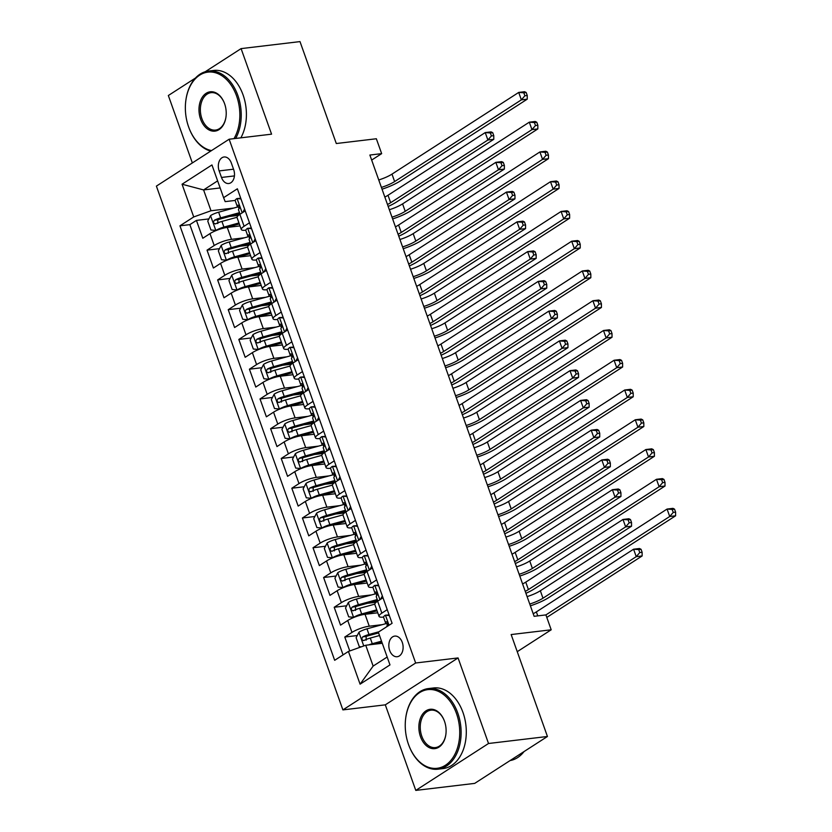 <?xml version="1.0" encoding="UTF-8"?>
<svg xmlns="http://www.w3.org/2000/svg" width="832" height="832" viewBox="0 0 832 832"><rect width="100%" height="100%" fill="white"/><g stroke="black" fill="none" stroke-linecap="round" stroke-linejoin="round"><path stroke-width="1.25" d="M402.262 642.346A10.39 7.093 -96.8 0 0 394.732 636.095A10.39 7.093 -96.8 0 0 389.678 650.468A10.39 7.093 -96.8 0 0 397.197 656.729A10.39 7.093 -96.8 0 0 402.262 642.346M415.782 790.4L474.687 783.39L547.446 736.486L488.53 743.496L458.068 657.935L415.646 662.99L342.898 709.894L385.31 704.839L415.782 790.4L488.53 743.496M415.646 662.99L229.143 139.225L156.395 186.118L342.898 709.894M195.478 78.021L168.345 95.514L192.348 162.947M229.143 139.225L271.565 134.17L241.093 48.61L205.161 71.781M241.093 48.61L299.998 41.6L336.294 143.53L376.355 138.757L381.659 153.639L369.876 155.043L534.123 616.314L545.906 614.91L636.241 556.66L633.589 549.214L639.486 548.517L641.066 549.307L638.716 549.588L639.766 552.562L642.127 552.282L641.066 549.307M240.022 225.909L227.261 227.427A12.99 2.995 160.4 0 0 209.976 233.626L202.8 238.254L196.435 220.397L208.874 218.91M229.694 216.434L238.42 215.394M244.41 237.796L231.504 239.335A12.99 2.995 160.4 0 0 214.209 245.523L207.033 250.151L219.471 248.674M240.292 246.199L249.018 245.159M207.033 250.151L213.398 268.008L220.574 263.38A12.99 2.995 160.4 0 1 237.858 257.192L250.609 255.674M261.206 285.428L248.456 286.946A12.99 2.995 160.4 0 0 231.171 293.145L223.995 297.773L217.63 279.916L230.069 278.429M250.89 275.954L259.615 274.914M271.804 315.193L259.054 316.711A12.99 2.995 160.4 0 0 241.769 322.899L234.593 327.527L228.228 309.67L240.666 308.194M261.487 305.718L270.213 304.678M282.402 344.947L269.651 346.466A12.99 2.995 160.4 0 0 252.366 352.664L245.18 357.292L238.826 339.435L251.264 337.948M272.085 335.473L280.81 334.433M292.999 374.712L280.249 376.23A12.99 2.995 160.4 0 0 262.964 382.418L255.778 387.046L249.423 369.19L261.862 367.713M282.682 365.238L291.408 364.198M303.597 404.466L290.846 405.985A12.99 2.995 160.4 0 0 273.551 412.183L266.375 416.811L260.021 398.954L272.459 397.467M293.28 394.992L302.006 393.952M314.194 434.231L301.444 435.75A12.99 2.995 160.4 0 0 284.149 441.938L276.973 446.566L270.618 428.709L283.057 427.232M303.878 424.757L312.593 423.717M324.792 463.986L312.042 465.504A12.99 2.995 160.4 0 0 294.746 471.702L287.57 476.33L281.216 458.474L293.654 456.986M314.475 454.511L323.19 453.471M335.39 493.75L322.639 495.269A12.99 2.995 160.4 0 0 305.344 501.457L298.168 506.085L291.814 488.228L304.252 486.751M325.062 484.266L333.788 483.236M345.987 523.505L333.237 525.023A12.99 2.995 160.4 0 0 315.942 531.222L308.766 535.85L302.411 517.993L314.85 516.506M335.66 514.03L344.386 512.99M356.585 553.27L343.834 554.788A12.99 2.995 160.4 0 0 326.539 560.976L319.363 565.604L313.009 547.747L325.447 546.27M346.258 543.785L354.983 542.755M367.182 583.024L354.432 584.542A12.99 2.995 160.4 0 0 337.137 590.741L329.961 595.369L323.606 577.512L336.045 576.025M356.855 573.55L365.581 572.51M377.78 612.789L365.03 614.307A12.99 2.995 160.4 0 0 347.734 620.495L340.558 625.123L334.204 607.266L346.632 605.79M367.453 603.304L376.178 602.274M387.234 609.669L381.857 613.132A12.99 2.995 -19.6 0 0 379.049 616.366A12.99 2.995 -19.6 0 0 383.417 617.084L383.542 617.063M376.636 579.904L371.259 583.378A12.99 2.995 -19.6 0 0 368.451 586.612A12.99 2.995 -19.6 0 0 372.819 587.319L372.944 587.309M366.038 550.15L360.672 553.613A12.99 2.995 -19.6 0 0 357.854 556.847A12.99 2.995 -19.6 0 0 362.232 557.565L362.357 557.544M355.441 520.395L350.074 523.858A12.99 2.995 -19.6 0 0 347.256 527.093A12.99 2.995 -19.6 0 0 351.634 527.8L351.759 527.79M344.843 490.63L339.477 494.094A12.99 2.995 -19.6 0 0 336.669 497.328A12.99 2.995 -19.6 0 0 341.037 498.046L341.162 498.025M334.246 460.876L328.879 464.339A12.99 2.995 -19.6 0 0 326.071 467.574A12.99 2.995 -19.6 0 0 330.439 468.281L330.564 468.27M323.658 431.111L318.282 434.574A12.99 2.995 -19.6 0 0 315.474 437.809A12.99 2.995 -19.6 0 0 319.842 438.526L319.966 438.506M313.061 401.357L307.684 404.82A12.99 2.995 -19.6 0 0 304.876 408.054A12.99 2.995 -19.6 0 0 309.244 408.762L309.369 408.751M302.463 371.592L297.086 375.055A12.99 2.995 -19.6 0 0 294.278 378.29A12.99 2.995 -19.6 0 0 298.646 379.007L298.771 378.986M291.866 341.838L286.489 345.301A12.99 2.995 -19.6 0 0 283.681 348.535A12.99 2.995 -19.6 0 0 288.049 349.242L288.174 349.232M281.268 312.073L275.891 315.536A12.99 2.995 -19.6 0 0 273.083 318.77A12.99 2.995 -19.6 0 0 277.451 319.488L277.576 319.467M270.67 282.318L265.294 285.782A12.99 2.995 -19.6 0 0 262.486 289.016A12.99 2.995 -19.6 0 0 266.854 289.723L266.978 289.713M260.073 252.554L254.696 256.017A12.99 2.995 -19.6 0 0 251.888 259.251A12.99 2.995 -19.6 0 0 256.256 259.969L256.381 259.948M219.149 170.914L221.489 177.455A10.067 6.874 -96.8 0 0 228.769 183.518A10.067 6.874 -96.8 0 0 233.678 169.603L231.348 163.051A10.067 6.874 -96.8 0 0 224.058 156.988A10.067 6.874 -96.8 0 0 219.149 170.914L233.532 169.198M220.147 187.949L203.59 189.925L211.006 210.756L193.721 216.944L179.951 225.815L334.672 660.306L348.431 651.435L360.09 684.174L389.979 664.903L378.321 632.164L392.09 623.293L237.37 188.802L223.61 197.673L225.17 201.625L235.186 200.429M193.721 216.944L182.062 184.215L211.952 164.944L223.61 197.673M382.169 624.676L369.262 626.205L365.03 614.307M371.582 594.911L358.665 596.45L354.432 584.542M360.984 565.157L348.067 566.686L343.834 554.788M350.386 535.392L337.47 536.931L333.237 525.023M339.789 505.638L326.872 507.166L322.639 495.269M329.191 475.873L316.274 477.412L312.042 465.504M318.594 446.118L305.687 447.647L301.444 435.75M307.996 416.354L295.09 417.893L290.846 405.985M297.398 386.599L284.492 388.128L280.249 376.23M286.801 356.834L273.894 358.374L269.651 346.466M276.203 327.08L263.297 328.609L259.054 316.711M265.606 297.315L252.699 298.854L248.456 286.946M255.008 267.561L242.102 269.09L237.858 257.192M249.475 222.799L244.098 226.262A12.99 2.995 160.4 0 0 241.29 229.497A12.99 2.995 160.4 0 0 245.658 230.204L245.783 230.194M196.435 220.397L189.852 224.64L343.065 654.898M369.262 626.205A12.99 2.995 -19.6 0 0 351.978 632.403L344.791 637.031L349.762 650.957M334.204 607.266L341.38 602.638A12.99 2.995 -19.6 0 1 358.665 596.45M323.606 577.512L330.782 572.884A12.99 2.995 -19.6 0 1 348.067 566.686M313.009 547.747L320.185 543.119A12.99 2.995 -19.6 0 1 337.47 536.931M302.411 517.993L309.587 513.365A12.99 2.995 -19.6 0 1 326.872 507.166M291.814 488.228L298.99 483.6A12.99 2.995 -19.6 0 1 316.274 477.412M281.216 458.474L288.392 453.846A12.99 2.995 -19.6 0 1 305.687 447.647M270.618 428.709L277.794 424.081A12.99 2.995 -19.6 0 1 295.09 417.893M260.021 398.954L267.197 394.326A12.99 2.995 -19.6 0 1 284.492 388.128M249.423 369.19L256.599 364.562A12.99 2.995 -19.6 0 1 273.894 358.374M238.826 339.435L246.002 334.807A12.99 2.995 -19.6 0 1 263.297 328.609M228.228 309.67L235.404 305.042A12.99 2.995 -19.6 0 1 252.699 298.854M217.63 279.916L224.806 275.288A12.99 2.995 -19.6 0 1 242.102 269.09M245.232 210.891L239.866 214.354A12.99 2.995 160.4 0 0 237.058 217.589L241.29 229.497M255.83 240.646L250.463 244.119A12.99 2.995 160.4 0 0 247.655 247.354L251.888 259.251M266.427 270.41L261.061 273.874A12.99 2.995 160.4 0 0 258.242 277.108L262.486 289.016M277.025 300.165L271.658 303.638A12.99 2.995 160.4 0 0 268.84 306.873L273.083 318.77M287.622 329.93L282.246 333.393A12.99 2.995 160.4 0 0 279.438 336.627L283.681 348.535M298.22 359.684L292.843 363.158A12.99 2.995 160.4 0 0 290.035 366.392L294.278 378.29M308.818 389.449L303.441 392.912A12.99 2.995 160.4 0 0 300.633 396.146L304.876 408.054M319.415 419.203L314.038 422.677A12.99 2.995 160.4 0 0 311.23 425.911L315.474 437.809M330.013 448.968L324.636 452.431A12.99 2.995 160.4 0 0 321.828 455.666L326.071 467.574M340.61 478.722L335.234 482.196A12.99 2.995 160.4 0 0 332.426 485.43L336.669 497.328M351.208 508.487L345.831 511.95A12.99 2.995 160.4 0 0 343.023 515.185L347.256 527.093M361.806 538.242L356.429 541.715A12.99 2.995 160.4 0 0 353.621 544.95L357.854 556.847M372.403 568.006L367.026 571.47A12.99 2.995 160.4 0 0 364.218 574.704L368.451 586.612M383.001 597.761L377.624 601.224A12.99 2.995 160.4 0 0 374.816 604.469L379.049 616.366M233.813 208.042L211.006 210.756M517.244 651.685L551.2 629.793L511.15 634.556L547.446 736.486M551.2 629.793L545.906 614.91M371.665 160.077L381.659 153.639M217.62 180.877L203.59 189.925L182.062 184.215M382.273 643.271L365.726 645.247L373.142 666.078L387.171 657.03M189.852 224.64L179.951 225.815M344.791 637.031L357.23 635.544M378.05 633.069L378.622 632.996M348.431 651.435L365.726 645.247M360.09 684.174L373.142 666.078M458.068 657.935L385.31 704.839M240.978 198.921L236.974 198.567A8.601 1.986 160.4 0 0 235.217 200.647L237.224 206.305A8.601 1.986 160.4 0 0 237.869 206.752L239.522 207.178M236.974 198.567L240.739 198.266M242.788 212.472L244.577 209.04M240.053 214.23L238.503 209.872A8.601 1.986 -19.6 0 1 239.075 208.707C239.782 206.586 239.356 205.4 237.806 205.14A8.601 1.986 160.4 0 0 237.224 206.305M378.747 179.962A16.234 3.754 160.4 0 0 391.986 174.117L518.71 92.425L524.607 91.718L526.188 92.518L523.827 92.799L524.888 95.774L527.249 95.493L526.188 92.518M381.399 187.398A16.234 3.754 160.4 0 0 394.628 181.563L521.362 99.861L518.71 92.425L523.827 92.799M524.888 95.774L521.362 99.861L527.249 99.164L400.525 180.856A24.346 5.626 -19.6 0 1 382.034 189.186M527.249 99.164L527.249 95.493M238.202 206.835L218.629 212.202A8.601 1.986 -19.6 0 0 210.631 215.55L207.761 221.062L210.933 229.996L215.925 230.433A8.601 1.986 -19.6 0 1 223.922 227.084L238.961 222.955M215.925 230.433L216.58 230.36M225.597 227.687L239.304 223.922M217.797 223.538L217.797 219.814A4.378 1.009 -19.6 0 1 219.731 219.17L239.481 213.751A20.613 4.763 -19.6 0 1 239.845 213.647M239.502 212.68L220.636 217.859A8.601 1.986 160.4 0 0 214.406 220.22C212.93 222.435 213.356 223.621 215.675 223.798A8.601 1.986 -19.6 0 1 221.915 221.426L237.016 217.287M215.155 223.954L215.675 223.798M384.842 197.07A16.234 3.754 160.4 0 0 388.003 195.27L485.233 132.579L491.13 131.882L492.71 132.673L490.35 132.954L491.41 135.928L493.771 135.647L492.71 132.673M387.483 204.506A16.234 3.754 160.4 0 0 390.655 202.706L487.885 140.026L485.233 132.579L490.35 132.954M491.41 135.928L487.885 140.026L493.782 139.318L396.542 201.999A24.346 5.626 -19.6 0 1 388.17 206.44M493.782 139.318L493.771 135.647M233.99 138.642A39.614 27.04 -96.8 0 0 236.59 95.992A39.614 27.04 -96.8 0 0 208.51 72.062A39.614 27.04 -96.8 0 0 185.858 100.37A39.614 27.04 -96.8 0 0 188.614 126.922A39.614 27.04 -96.8 0 0 189.207 128.502A39.614 27.04 -96.8 0 0 211.526 150.582M185.879 100.194A40.581 27.695 83.2 0 1 185.91 100.006A40.581 27.695 83.2 0 1 208.51 71.063A40.581 27.695 83.2 0 1 237.89 95.524A40.581 27.695 83.2 0 1 235.664 138.445M224.598 103.719A19.802 13.52 83.2 0 1 225.971 117A19.802 13.52 83.2 0 1 214.646 131.154A19.802 13.52 83.2 0 1 200.606 119.184A19.802 13.52 83.2 0 1 205.878 93.475A19.802 13.52 83.2 0 1 224.297 102.929A19.802 13.52 83.2 0 1 224.598 103.719M224.37 103.095A18.834 12.854 -96.8 0 0 211.078 92.674A18.834 12.854 -96.8 0 0 201.906 118.716A18.834 12.854 -96.8 0 0 215.54 130.073A18.834 12.854 -96.8 0 0 226.002 116.813M208.51 71.063L213.699 70.45A40.581 27.695 83.2 0 1 243.069 94.91A40.581 27.695 83.2 0 1 240.854 137.831M210.704 151.112A40.581 27.695 83.2 0 1 189.342 128.846A40.581 27.695 83.2 0 1 189.27 128.669M456.477 713.502A39.614 27.04 -96.8 0 0 428.397 689.572A39.614 27.04 -96.8 0 0 405.746 717.881A39.614 27.04 -96.8 0 0 408.502 744.432A39.614 27.04 -96.8 0 0 409.094 746.013A39.614 27.04 -96.8 0 0 445.942 764.92A39.614 27.04 -96.8 0 0 456.477 713.502M405.766 717.704A40.581 27.695 83.2 0 1 405.787 717.517A40.581 27.695 83.2 0 1 428.397 688.574A40.581 27.695 83.2 0 1 457.777 713.034A40.581 27.695 83.2 0 1 437.996 769.184A40.581 27.695 83.2 0 1 409.23 746.356A40.581 27.695 83.2 0 1 409.157 746.179M444.486 721.23A19.802 13.52 83.2 0 1 445.858 734.51A19.802 13.52 83.2 0 1 434.533 748.665A19.802 13.52 83.2 0 1 420.493 736.694A19.802 13.52 83.2 0 1 425.755 710.986A19.802 13.52 83.2 0 1 444.184 720.439A19.802 13.52 83.2 0 1 444.486 721.23M444.246 720.606A18.834 12.854 -96.8 0 0 430.966 710.174A18.834 12.854 -96.8 0 0 421.793 736.226A18.834 12.854 -96.8 0 0 435.417 747.583A18.834 12.854 -96.8 0 0 445.879 734.323M428.397 688.574L433.576 687.96A40.581 27.695 83.2 0 1 462.956 712.421A40.581 27.695 83.2 0 1 443.175 768.56L437.996 769.184M524.046 751.566A40.581 27.695 83.2 0 1 510.068 760.573M251.576 228.675L247.572 228.332A8.601 1.986 160.4 0 0 245.814 230.402L247.822 236.059A8.601 1.986 160.4 0 0 248.466 236.506L250.12 236.943M247.572 228.332L251.337 228.02M253.386 242.226L255.174 238.794M250.65 243.994L249.101 239.637A8.601 1.986 -19.6 0 1 249.673 238.472C250.38 236.35 249.954 235.154 248.404 234.894A8.601 1.986 160.4 0 0 247.822 236.059M389.345 209.716A16.234 3.754 160.4 0 0 402.584 203.882L529.308 122.179L535.205 121.482L536.786 122.273L534.425 122.554L535.486 125.528L537.846 125.247L536.786 122.273M391.997 217.162A16.234 3.754 160.4 0 0 405.226 211.318L531.96 129.626L529.308 122.179L534.425 122.554M535.486 125.528L531.96 129.626L537.846 128.918L411.122 210.621A24.346 5.626 -19.6 0 1 392.631 218.941M537.846 128.918L537.846 125.247M262.163 258.44L258.17 258.086A8.601 1.986 160.4 0 0 256.412 260.166L258.419 265.824A8.601 1.986 160.4 0 0 259.064 266.271L260.718 266.698M258.17 258.086L261.934 257.785M263.983 271.991L265.772 268.559M261.248 273.749L259.698 269.391A8.601 1.986 -19.6 0 1 260.27 268.226C260.978 266.105 260.551 264.919 259.002 264.659A8.601 1.986 160.4 0 0 258.419 265.824M399.942 239.481A16.234 3.754 160.4 0 0 413.182 233.636L539.906 151.944L545.792 151.237L547.383 152.038L545.022 152.318L546.083 155.293L548.444 155.012L547.383 152.038M402.594 246.917A16.234 3.754 160.4 0 0 415.823 241.082L542.558 159.38L539.906 151.944L545.022 152.318M546.083 155.293L542.558 159.38L548.444 158.683L421.72 240.375A24.346 5.626 -19.6 0 1 403.229 248.706M548.444 158.683L548.444 155.012M272.761 288.194L268.767 287.841A8.601 1.986 160.4 0 0 267.01 289.921L269.017 295.578A8.601 1.986 160.4 0 0 269.662 296.026L271.315 296.462M268.767 287.841L272.532 287.539M274.57 301.746L276.37 298.314M271.846 303.514L270.286 299.156A8.601 1.986 -19.6 0 1 270.868 297.991C271.575 295.87 271.149 294.674 269.599 294.414A8.601 1.986 160.4 0 0 269.017 295.578M410.54 269.235A16.234 3.754 160.4 0 0 423.769 263.401L550.503 181.698L556.39 181.002L557.981 181.792L555.62 182.073L556.681 185.047L559.042 184.766L557.981 181.792M413.182 276.682A16.234 3.754 160.4 0 0 426.421 270.837L553.155 189.145L550.503 181.698L555.62 182.073M556.681 185.047L553.155 189.145L559.042 188.438L432.318 270.14A24.346 5.626 -19.6 0 1 413.826 278.46M559.042 188.438L559.042 184.766M283.358 317.959L279.365 317.606A8.601 1.986 160.4 0 0 277.607 319.686L279.614 325.343A8.601 1.986 160.4 0 0 280.259 325.79L281.913 326.217M279.365 317.606L283.13 317.304M285.168 331.51L286.967 328.078M282.443 333.268L280.883 328.91A8.601 1.986 -19.6 0 1 281.466 327.746C282.173 325.624 281.746 324.438 280.197 324.178A8.601 1.986 160.4 0 0 279.614 325.343M421.138 299A16.234 3.754 160.4 0 0 434.366 293.155L561.101 211.463L566.987 210.756L568.578 211.557L566.218 211.838L567.278 214.812L569.629 214.531L568.578 211.557M423.779 306.436A16.234 3.754 160.4 0 0 437.018 300.602L563.753 218.899L561.101 211.463L566.218 211.838M567.278 214.812L563.753 218.899L569.639 218.202L442.915 299.894A24.346 5.626 -19.6 0 1 424.424 308.225M569.639 218.202L569.629 214.531M248.799 236.6L229.226 241.966A8.601 1.986 -19.6 0 0 221.229 245.315L218.348 250.827L221.53 259.75L226.522 260.198A8.601 1.986 -19.6 0 1 234.52 256.849L249.558 252.72M226.522 260.198L227.178 260.114M236.194 257.442L249.902 253.687M228.394 253.302L228.394 249.579A4.378 1.009 -19.6 0 1 230.329 248.924L250.068 243.516A20.613 4.763 -19.6 0 1 250.442 243.412M250.099 242.445L231.234 247.624A8.601 1.986 160.4 0 0 225.004 249.985C223.527 252.19 223.954 253.386 226.273 253.552A8.601 1.986 -19.6 0 1 232.513 251.191L247.614 247.052M225.753 253.718L226.273 253.552M395.439 226.824A16.234 3.754 160.4 0 0 398.601 225.025L495.83 162.344L501.727 161.637L503.308 162.438L500.947 162.718L502.008 165.693L504.369 165.412L503.308 162.438M398.081 234.26A16.234 3.754 160.4 0 0 401.253 232.461L498.482 169.78L495.83 162.344L500.947 162.718M502.008 165.693L498.482 169.78L504.369 169.083L407.139 231.764A24.346 5.626 -19.6 0 1 398.767 236.194M504.369 169.083L504.369 165.412M259.397 266.354L239.824 271.721A8.601 1.986 -19.6 0 0 231.826 275.07L228.946 280.582L232.128 289.515L237.12 289.952A8.601 1.986 -19.6 0 1 245.118 286.603L260.156 282.474M237.12 289.952L237.775 289.879M246.792 287.206L260.499 283.442M238.982 283.057L238.992 279.334A4.378 1.009 -19.6 0 1 240.926 278.689L260.666 273.27A20.613 4.763 -19.6 0 1 261.04 273.166M260.697 272.199L241.831 277.378A8.601 1.986 160.4 0 0 235.602 279.739C234.125 281.954 234.551 283.14 236.87 283.317A8.601 1.986 -19.6 0 1 243.1 280.946L258.211 276.806M236.34 283.473L236.87 283.317M406.026 256.589A16.234 3.754 160.4 0 0 409.198 254.779L506.428 192.098L512.325 191.402L513.906 192.192L511.545 192.473L512.606 195.447L514.966 195.166L513.906 192.192M408.678 264.025A16.234 3.754 160.4 0 0 411.84 262.226L509.08 199.545L506.428 192.098L511.545 192.473M512.606 195.447L509.08 199.545L514.966 198.838L417.737 261.518A24.346 5.626 -19.6 0 1 409.365 265.959M514.966 198.838L514.966 195.166M269.994 296.109L250.422 301.486A8.601 1.986 -19.6 0 0 242.424 304.834L239.543 310.346L242.726 319.27L247.718 319.717A8.601 1.986 -19.6 0 1 255.715 316.368L270.754 312.239M247.718 319.717L248.373 319.634M257.39 316.961L271.097 313.206M249.579 312.822L249.59 309.098A4.378 1.009 -19.6 0 1 251.524 308.443L271.263 303.035A20.613 4.763 -19.6 0 1 271.638 302.931M271.294 301.964L252.429 307.143A8.601 1.986 160.4 0 0 246.199 309.504C244.722 311.709 245.149 312.905 247.468 313.071A8.601 1.986 -19.6 0 1 253.698 310.71L268.809 306.571M246.938 313.238L247.468 313.071M416.624 286.343A16.234 3.754 160.4 0 0 419.796 284.544L517.026 221.863L522.922 221.156L524.503 221.957L522.142 222.238L523.203 225.212L525.564 224.931L524.503 221.957M419.276 293.779A16.234 3.754 160.4 0 0 422.438 291.98L519.678 229.299L517.026 221.863L522.142 222.238M523.203 225.212L519.678 229.299L525.564 228.602L428.334 291.283A24.346 5.626 -19.6 0 1 419.962 295.714M525.564 228.602L525.564 224.931M280.592 325.874L261.009 331.24A8.601 1.986 -19.6 0 0 253.022 334.589L250.141 340.101L253.323 349.034L258.315 349.471A8.601 1.986 -19.6 0 1 266.313 346.122L281.351 341.994M258.315 349.471L258.97 349.398M267.987 346.726L281.694 342.961M260.177 342.576L260.187 338.853A4.378 1.009 -19.6 0 1 262.122 338.208L281.861 332.79A20.613 4.763 -19.6 0 1 282.235 332.686M281.892 331.718L263.026 336.898A8.601 1.986 160.4 0 0 256.797 339.258C255.32 341.474 255.746 342.659 258.066 342.836A8.601 1.986 -19.6 0 1 264.295 340.465L279.406 336.326M257.535 342.992L258.066 342.836M427.222 316.108A16.234 3.754 160.4 0 0 430.394 314.298L527.623 251.618L533.52 250.921L535.101 251.711L532.74 251.992L533.801 254.966L536.162 254.686L535.101 251.711M429.874 323.544A16.234 3.754 160.4 0 0 433.035 321.745L530.275 259.064L527.623 251.618L532.74 251.992M533.801 254.966L530.275 259.064L536.162 258.357L438.932 321.038A24.346 5.626 -19.6 0 1 430.56 325.478M536.162 258.357L536.162 254.686M293.956 347.714L289.962 347.36A8.601 1.986 160.4 0 0 288.194 349.44L290.212 355.098A8.601 1.986 160.4 0 0 290.857 355.545L292.51 355.982M289.962 347.36L293.727 347.058M295.766 361.265L297.565 357.833M293.041 363.033L291.481 358.665A8.601 1.986 -19.6 0 1 292.063 357.51C292.77 355.389 292.344 354.193 290.794 353.933A8.601 1.986 160.4 0 0 290.212 355.098M431.735 328.754A16.234 3.754 160.4 0 0 444.964 322.92L571.698 241.218L577.585 240.521L579.176 241.311L576.815 241.592L577.876 244.566L580.226 244.286L579.176 241.311M434.377 336.201A16.234 3.754 160.4 0 0 447.616 330.356L574.35 248.664L571.698 241.218L576.815 241.592M577.876 244.566L574.35 248.664L580.237 247.957L453.502 329.659A24.346 5.626 -19.6 0 1 435.011 337.979M580.237 247.957L580.226 244.286M291.19 355.628L271.606 361.005A8.601 1.986 -19.6 0 0 263.619 364.354L260.738 369.866L263.921 378.789L268.913 379.226A8.601 1.986 -19.6 0 1 276.91 375.887L291.949 371.758M268.913 379.226L269.568 379.153M278.585 376.48L292.292 372.726M270.774 372.341L270.785 368.618A4.378 1.009 -19.6 0 1 272.719 367.962L292.458 362.544A20.613 4.763 -19.6 0 1 292.833 362.45M292.49 361.483L273.624 366.662A8.601 1.986 160.4 0 0 267.394 369.023C265.918 371.228 266.344 372.424 268.663 372.59A8.601 1.986 -19.6 0 1 274.893 370.23L289.994 366.08M268.133 372.757L268.663 372.59M437.819 345.862A16.234 3.754 160.4 0 0 440.991 344.063L538.221 281.382L544.107 280.675L545.698 281.476L543.338 281.757L544.398 284.731L546.759 284.45L545.698 281.476M440.471 353.298A16.234 3.754 160.4 0 0 443.633 351.499L540.873 288.818L538.221 281.382L543.338 281.757M544.398 284.731L540.873 288.818L546.759 288.122L449.53 350.802A24.346 5.626 -19.6 0 1 441.158 355.233M546.759 288.122L546.759 284.45M304.554 377.478L300.56 377.125A8.601 1.986 160.4 0 0 298.792 379.205L300.81 384.862A8.601 1.986 160.4 0 0 301.454 385.31L303.108 385.736M300.56 377.125L304.325 376.823M306.363 391.03L308.152 387.587M303.638 392.787L302.078 388.43A8.601 1.986 -19.6 0 1 302.661 387.265C303.368 385.143 302.942 383.958 301.392 383.698A8.601 1.986 160.4 0 0 300.81 384.862M442.333 358.519A16.234 3.754 160.4 0 0 455.562 352.674L582.296 270.982L588.182 270.275L589.763 271.076L587.413 271.357L588.474 274.331L590.824 274.05L589.763 271.076M444.974 365.955A16.234 3.754 160.4 0 0 458.214 360.121L584.938 278.418L582.296 270.982L587.413 271.357M588.474 274.331L584.938 278.418L590.834 277.722L464.1 359.414A24.346 5.626 -19.6 0 1 445.609 367.744M590.834 277.722L590.824 274.05M301.777 385.393L282.204 390.759A8.601 1.986 -19.6 0 0 274.206 394.108L271.336 399.62L274.518 408.554L279.51 408.99A8.601 1.986 -19.6 0 1 287.508 405.642L302.546 401.513M279.51 408.99L280.166 408.918M289.182 406.245L302.89 402.48M281.372 402.095L281.382 398.372A4.378 1.009 -19.6 0 1 283.317 397.727L303.056 392.309A20.613 4.763 -19.6 0 1 303.43 392.205M303.087 391.238L284.222 396.417A8.601 1.986 160.4 0 0 277.992 398.778C276.515 400.993 276.931 402.178 279.261 402.355A8.601 1.986 -19.6 0 1 285.49 399.984L300.591 395.845M278.73 402.511L279.261 402.355M448.417 375.627A16.234 3.754 160.4 0 0 451.578 373.818L548.818 311.137L554.705 310.44L556.296 311.23L553.935 311.511L554.996 314.486L557.357 314.205L556.296 311.23M451.069 383.063A16.234 3.754 160.4 0 0 454.23 381.264L551.47 318.583L548.818 311.137L553.935 311.511M554.996 314.486L551.47 318.583L557.357 317.876L460.127 380.557A24.346 5.626 -19.6 0 1 451.755 384.998M557.357 317.876L557.357 314.205M315.151 407.233L311.158 406.879A8.601 1.986 160.4 0 0 309.39 408.959L311.407 414.617A8.601 1.986 160.4 0 0 312.052 415.064L313.706 415.501M311.158 406.879L314.922 406.578M316.961 420.784L318.75 417.352M314.226 422.552L312.676 418.184A8.601 1.986 -19.6 0 1 313.258 417.03C313.966 414.908 313.539 413.712 311.99 413.452A8.601 1.986 160.4 0 0 311.407 414.617M452.92 388.274A16.234 3.754 160.4 0 0 466.159 382.439L592.894 300.737L598.78 300.04L600.361 300.83L598.01 301.111L599.071 304.086L601.422 303.805L600.361 300.83M455.572 395.72A16.234 3.754 160.4 0 0 468.811 389.875L595.535 308.183L592.894 300.737L598.01 301.111M599.071 304.086L595.535 308.183L601.432 307.476L474.698 389.178A24.346 5.626 -19.6 0 1 456.206 397.498M601.432 307.476L601.422 303.805M312.374 415.147L292.802 420.524A8.601 1.986 -19.6 0 0 284.804 423.873L281.934 429.385L285.116 438.308L290.108 438.745A8.601 1.986 -19.6 0 1 298.106 435.406L313.144 431.278M290.108 438.745L290.763 438.672M299.78 435.999L313.487 432.245M291.97 431.86L291.98 428.137A4.378 1.009 -19.6 0 1 293.914 427.482L313.654 422.063A20.613 4.763 -19.6 0 1 314.028 421.97M313.674 421.002L294.819 426.182A8.601 1.986 160.4 0 0 288.59 428.542C287.113 430.747 287.529 431.943 289.858 432.11A8.601 1.986 -19.6 0 1 296.088 429.749L311.189 425.599M289.328 432.276L289.858 432.11M459.014 405.382A16.234 3.754 160.4 0 0 462.176 403.582L559.416 340.902L565.302 340.194L566.894 340.995L564.533 341.276L565.594 344.25L567.944 343.97L566.894 340.995M461.666 412.818A16.234 3.754 160.4 0 0 464.828 411.018L562.068 348.338L559.416 340.902L564.533 341.276M565.594 344.25L562.068 348.338L567.954 347.641L470.725 410.322A24.346 5.626 -19.6 0 1 462.353 414.752M567.954 347.641L567.944 343.97M325.749 436.998L321.755 436.644A8.601 1.986 160.4 0 0 319.987 438.724L322.005 444.382A8.601 1.986 160.4 0 0 322.65 444.829L324.303 445.255M321.755 436.644L325.52 436.342M327.558 450.549L329.347 447.106M324.823 452.306L323.274 447.949A8.601 1.986 -19.6 0 1 323.856 446.784C324.563 444.662 324.137 443.477 322.587 443.217A8.601 1.986 160.4 0 0 322.005 444.382M463.518 418.038A16.234 3.754 160.4 0 0 476.757 412.194L603.491 330.502L609.378 329.794L610.958 330.595L608.608 330.876L609.669 333.85L612.019 333.57L610.958 330.595M466.17 425.474A16.234 3.754 160.4 0 0 479.409 419.64L606.133 337.938L603.491 330.502L608.608 330.876M609.669 333.85L606.133 337.938L612.03 337.241L485.295 418.933A24.346 5.626 -19.6 0 1 466.804 427.263M612.03 337.241L612.019 333.57M322.972 444.912L303.399 450.278A8.601 1.986 -19.6 0 0 295.402 453.627L292.531 459.139L295.714 468.073L300.706 468.51A8.601 1.986 -19.6 0 1 308.703 465.161L323.742 461.032M300.706 468.51L301.361 468.426M310.378 465.764L324.085 461.999M302.567 461.614L302.578 457.891A4.378 1.009 -19.6 0 1 304.502 457.246L324.251 451.828A20.613 4.763 -19.6 0 1 324.615 451.724M324.272 450.757L305.417 455.936A8.601 1.986 160.4 0 0 299.187 458.297C297.71 460.512 298.126 461.698 300.456 461.874A8.601 1.986 -19.6 0 1 306.686 459.503L321.786 455.364M299.926 462.03L300.456 461.874M469.612 435.146A16.234 3.754 160.4 0 0 472.774 433.337L570.014 370.656L575.9 369.959L577.491 370.75L575.13 371.03L576.191 374.005L578.542 373.724L577.491 370.75M472.264 442.582A16.234 3.754 160.4 0 0 475.426 440.783L572.666 378.102L570.014 370.656L575.13 371.03M576.191 374.005L572.666 378.102L578.552 377.395L481.312 440.076A24.346 5.626 -19.6 0 1 472.95 444.517M578.552 377.395L578.542 373.724M336.346 466.752L332.353 466.398A8.601 1.986 160.4 0 0 330.585 468.478L332.602 474.136A8.601 1.986 160.4 0 0 333.247 474.583L334.901 475.02M332.353 466.398L336.118 466.097M338.156 480.303L339.945 476.871M335.421 482.071L333.871 477.703A8.601 1.986 -19.6 0 1 334.454 476.549C335.161 474.427 334.734 473.231 333.174 472.971A8.601 1.986 160.4 0 0 332.602 474.136M474.115 447.793A16.234 3.754 160.4 0 0 487.354 441.958L614.089 360.256L619.975 359.559L621.556 360.35L619.206 360.63L620.266 363.605L622.617 363.324L621.556 360.35M476.767 455.239A16.234 3.754 160.4 0 0 490.006 449.394L616.73 367.702L614.089 360.256L619.206 360.63M620.266 363.605L616.73 367.702L622.627 366.995L495.893 448.698A24.346 5.626 -19.6 0 1 477.402 457.018M622.627 366.995L622.617 363.324M333.57 474.666L313.997 480.043A8.601 1.986 -19.6 0 0 305.999 483.392L303.129 488.904L306.311 497.827L311.303 498.264A8.601 1.986 -19.6 0 1 319.301 494.926L334.339 490.797M311.303 498.264L311.958 498.191M320.965 495.518L334.682 491.764M313.165 491.379L313.175 487.656A4.378 1.009 -19.6 0 1 315.099 487.001L334.849 481.582A20.613 4.763 -19.6 0 1 335.213 481.489M334.87 480.522L316.014 485.701A8.601 1.986 160.4 0 0 309.785 488.062C308.298 490.266 308.724 491.462 311.054 491.629A8.601 1.986 -19.6 0 1 317.283 489.268L332.384 485.118M310.523 491.795L311.054 491.629M480.21 464.901A16.234 3.754 160.4 0 0 483.371 463.102L580.611 400.421L586.498 399.714L588.078 400.514L585.728 400.795L586.789 403.77L589.139 403.489L588.078 400.514M482.862 472.337A16.234 3.754 160.4 0 0 486.023 470.538L583.253 407.857L580.611 400.421L585.728 400.795M586.789 403.77L583.253 407.857L589.15 407.16L491.91 469.841A24.346 5.626 -19.6 0 1 483.548 474.271M589.15 407.16L589.139 403.489M346.944 496.517L342.95 496.163A8.601 1.986 160.4 0 0 341.182 498.243L343.2 503.901A8.601 1.986 160.4 0 0 343.845 504.348L345.498 504.774M342.95 496.163L346.705 495.862M348.754 510.068L350.542 506.626M346.018 511.826L344.469 507.468A8.601 1.986 -19.6 0 1 345.051 506.303C345.758 504.182 345.332 502.996 343.772 502.736A8.601 1.986 160.4 0 0 343.2 503.901M484.713 477.558A16.234 3.754 160.4 0 0 497.952 471.713L624.676 390.021L630.573 389.314L632.154 390.114L629.803 390.395L630.854 393.37L633.214 393.089L632.154 390.114M487.365 484.994A16.234 3.754 160.4 0 0 500.604 479.159L627.328 397.457L624.676 390.021L629.803 390.395M630.854 393.37L627.328 397.457L633.225 396.76L506.49 478.452A24.346 5.626 -19.6 0 1 487.999 486.782M633.225 396.76L633.214 393.089M344.167 504.431L324.594 509.798A8.601 1.986 -19.6 0 0 316.597 513.146L313.726 518.658L316.909 527.592L321.901 528.029A8.601 1.986 -19.6 0 1 329.898 524.68L344.937 520.551M321.901 528.029L322.546 527.946M331.562 525.283L345.28 521.518M323.762 521.134L323.773 517.41A4.378 1.009 -19.6 0 1 325.697 516.766L345.446 511.347A20.613 4.763 -19.6 0 1 345.81 511.243M345.467 510.276L326.612 515.455A8.601 1.986 160.4 0 0 320.372 517.816C318.895 520.031 319.322 521.217 321.651 521.394A8.601 1.986 -19.6 0 1 327.881 519.022L342.982 514.883M321.121 521.55L321.651 521.394M490.807 494.666A16.234 3.754 160.4 0 0 493.969 492.856L591.209 430.175L597.095 429.478L598.676 430.269L596.326 430.55L597.386 433.524L599.737 433.243L598.676 430.269M493.459 502.102A16.234 3.754 160.4 0 0 496.621 500.302L593.85 437.622L591.209 430.175L596.326 430.55M597.386 433.524L593.85 437.622L599.747 436.914L502.507 499.595A24.346 5.626 -19.6 0 1 494.146 504.036M599.747 436.914L599.737 433.243M357.542 526.271L353.548 525.918A8.601 1.986 160.4 0 0 351.78 527.998L353.798 533.655A8.601 1.986 160.4 0 0 354.442 534.102L356.096 534.539M353.548 525.918L357.302 525.616M359.351 539.822L361.14 536.39M356.616 541.59L355.066 537.222A8.601 1.986 -19.6 0 1 355.649 536.068C356.346 533.946 355.93 532.75 354.37 532.49A8.601 1.986 160.4 0 0 353.798 533.655M495.31 507.312A16.234 3.754 160.4 0 0 508.55 501.478L635.274 419.775L641.17 419.078L642.751 419.869L640.401 420.15L641.451 423.124L643.812 422.843L642.751 419.869M497.962 514.758A16.234 3.754 160.4 0 0 511.202 508.914L637.926 427.222L635.274 419.775L640.401 420.15M641.451 423.124L637.926 427.222L643.822 426.514L517.088 508.217A24.346 5.626 -19.6 0 1 498.597 516.537M643.822 426.514L643.812 422.843M354.765 534.186L335.192 539.562A8.601 1.986 -19.6 0 0 327.194 542.911L324.324 548.423L327.496 557.346L332.498 557.783A8.601 1.986 -19.6 0 1 340.486 554.445L355.534 550.316M332.498 557.783L333.143 557.71M342.16 555.038L355.878 551.283M334.36 550.898L334.36 547.175A4.378 1.009 -19.6 0 1 336.294 546.52L356.044 541.102A20.613 4.763 -19.6 0 1 356.408 541.008M356.065 540.041L337.21 545.22A8.601 1.986 160.4 0 0 330.97 547.581C329.493 549.786 329.919 550.982 332.249 551.148A8.601 1.986 -19.6 0 1 338.478 548.787L353.579 544.638M331.718 551.314L332.249 551.148M501.405 524.42A16.234 3.754 160.4 0 0 504.566 522.621L601.806 459.94L607.693 459.233L609.274 460.034L606.923 460.314L607.984 463.289L610.334 463.008L609.274 460.034M504.057 531.856A16.234 3.754 160.4 0 0 507.218 530.057L604.448 467.376L601.806 459.94L606.923 460.314M607.984 463.289L604.448 467.376L610.345 466.679L513.105 529.36A24.346 5.626 -19.6 0 1 504.743 533.79M610.345 466.679L610.334 463.008M368.139 556.036L364.146 555.682A8.601 1.986 160.4 0 0 362.378 557.762L364.395 563.42A8.601 1.986 160.4 0 0 365.04 563.867L366.694 564.294M364.146 555.682L367.9 555.381M369.949 569.587L371.738 566.145M367.214 571.345L365.664 566.987A8.601 1.986 -19.6 0 1 366.246 565.822C366.943 563.701 366.527 562.515 364.967 562.255A8.601 1.986 160.4 0 0 364.395 563.42M505.908 537.077A16.234 3.754 160.4 0 0 519.147 531.232L645.871 449.54L651.768 448.833L653.349 449.634L650.988 449.914L652.049 452.889L654.41 452.608L653.349 449.634M508.56 544.513A16.234 3.754 160.4 0 0 521.799 538.678L648.523 456.976L645.871 449.54L650.988 449.914M652.049 452.889L648.523 456.976L654.41 456.279L527.686 537.971A24.346 5.626 -19.6 0 1 509.194 546.302M654.41 456.279L654.41 452.608M365.362 563.95L345.79 569.317A8.601 1.986 -19.6 0 0 337.792 572.666L334.922 578.178L338.094 587.111L343.096 587.548A8.601 1.986 -19.6 0 1 351.083 584.199L366.132 580.07M343.096 587.548L343.741 587.465M352.758 584.802L366.475 581.038M344.958 580.653L344.958 576.93A4.378 1.009 -19.6 0 1 346.892 576.285L366.642 570.866A20.613 4.763 -19.6 0 1 367.006 570.762M366.662 569.795L347.797 574.974A8.601 1.986 160.4 0 0 341.567 577.335C340.09 579.55 340.517 580.736 342.846 580.913A8.601 1.986 -19.6 0 1 349.076 578.542L364.177 574.402M342.316 581.069L342.846 580.913M512.002 554.185A16.234 3.754 160.4 0 0 515.164 552.375L612.404 489.694L618.29 488.998L619.871 489.788L617.521 490.069L618.582 493.043L620.932 492.762L619.871 489.788M514.654 561.621A16.234 3.754 160.4 0 0 517.816 559.822L615.046 497.141L612.404 489.694L617.521 490.069M618.582 493.043L615.046 497.141L620.942 496.434L523.702 559.114A24.346 5.626 -19.6 0 1 515.341 563.555M620.942 496.434L620.932 492.762M378.737 585.79L374.743 585.437A8.601 1.986 160.4 0 0 372.975 587.517L374.982 593.174A8.601 1.986 160.4 0 0 375.638 593.622L377.281 594.058M374.743 585.437L378.498 585.135M380.546 599.342L382.335 595.91M377.811 601.11L376.262 596.742A8.601 1.986 -19.6 0 1 376.834 595.587C377.541 593.466 377.125 592.27 375.565 592.01A8.601 1.986 160.4 0 0 374.982 593.174M516.506 566.831A16.234 3.754 160.4 0 0 529.745 560.997L656.469 479.294L662.366 478.598L663.946 479.388L661.586 479.669L662.646 482.643L665.007 482.362L663.946 479.388M519.158 574.278A16.234 3.754 160.4 0 0 532.386 568.433L659.121 486.741L656.469 479.294L661.586 479.669M662.646 482.643L659.121 486.741L665.007 486.034L538.283 567.736A24.346 5.626 -19.6 0 1 519.792 576.056M665.007 486.034L665.007 482.362M375.96 593.705L356.387 599.082A8.601 1.986 -19.6 0 0 348.39 602.43L345.519 607.942L348.691 616.866L353.683 617.302A8.601 1.986 -19.6 0 1 361.681 613.964L376.73 609.835M353.683 617.302L354.338 617.23M363.355 614.557L377.073 610.802M355.555 610.418L355.555 606.694A4.378 1.009 -19.6 0 1 357.49 606.039L377.239 600.621A20.613 4.763 -19.6 0 1 377.603 600.527M377.26 599.56L358.394 604.739A8.601 1.986 160.4 0 0 352.165 607.1C350.688 609.305 351.114 610.501 353.444 610.667A8.601 1.986 -19.6 0 1 359.674 608.306L374.774 604.157M352.914 610.834L353.444 610.667M522.6 583.939A16.234 3.754 160.4 0 0 525.762 582.14L622.991 519.459L628.888 518.752L630.469 519.553L628.118 519.834L629.169 522.808L631.53 522.527L630.469 519.553M525.242 591.375A16.234 3.754 160.4 0 0 528.414 589.576L625.643 526.895L622.991 519.459L628.118 519.834M629.169 522.808L625.643 526.895L631.54 526.198L534.3 588.879A24.346 5.626 -19.6 0 1 525.938 593.31M631.54 526.198L631.53 522.527M389.334 615.555L385.33 615.202A8.601 1.986 160.4 0 0 383.573 617.282L385.58 622.939A8.601 1.986 160.4 0 0 386.225 623.386L387.878 623.813M385.33 615.202L389.095 614.9M386.901 626.631L386.859 626.506A8.601 1.986 -19.6 0 1 387.431 625.342C388.138 623.22 387.722 622.034 386.162 621.774A8.601 1.986 160.4 0 0 385.58 622.939M527.103 596.596A16.234 3.754 160.4 0 0 540.342 590.751L667.066 509.059L672.963 508.352L674.544 509.153L672.183 509.434L673.244 512.408L675.605 512.127L674.544 509.153M529.755 604.032A16.234 3.754 160.4 0 0 542.984 598.198L669.718 516.495L667.066 509.059L672.183 509.434M673.244 512.408L669.718 516.495L675.605 515.798L548.881 597.49A24.346 5.626 -19.6 0 1 530.39 605.821M675.605 515.798L675.605 512.127M368.784 644.873A8.601 1.986 -19.6 0 1 372.278 643.718L381.534 641.181M374.317 644.218L381.878 642.148M361.348 646.807L359.289 646.63L356.117 637.697L358.987 632.185A8.601 1.986 -19.6 0 1 366.985 628.836L386.558 623.47M378.945 631.758L368.992 634.494A8.601 1.986 160.4 0 0 362.762 636.854C361.286 639.07 361.712 640.255 364.031 640.432A8.601 1.986 -19.6 0 1 370.271 638.061L379.517 635.523M366.153 640.172L366.153 636.449A4.378 1.009 -19.6 0 1 368.087 635.804L378.591 632.923M363.511 640.588L364.031 640.432M533.198 613.704A16.234 3.754 160.4 0 0 536.359 611.894L633.589 549.214L638.716 549.588M639.766 552.562L636.241 556.66L642.138 555.953L546.801 617.417M642.138 555.953L642.127 552.282M231.504 239.335L227.261 227.427M214.209 245.523L209.976 233.626M351.978 632.403L347.734 620.495M341.38 602.638L337.137 590.741M330.782 572.884L326.539 560.976M320.185 543.119L315.942 531.222M309.587 513.365L305.344 501.457M298.99 483.6L294.746 471.702M288.392 453.846L284.149 441.938M277.794 424.081L273.551 412.183M267.197 394.326L262.964 382.418M256.599 364.562L252.366 352.664M246.002 334.807L241.769 322.899M235.404 305.042L231.171 293.145M224.806 275.288L220.574 263.38M244.098 226.262L239.866 214.354M254.696 256.017L250.463 244.119M265.294 285.782L261.061 273.874M275.891 315.536L271.658 303.638M286.489 345.301L282.246 333.393M297.086 375.055L292.843 363.158M307.684 404.82L303.441 392.912M318.282 434.574L314.038 422.677M328.879 464.339L324.636 452.431M339.477 494.094L335.234 482.196M350.074 523.858L345.831 511.95M360.672 553.613L356.429 541.715M371.259 583.378L367.026 571.47M381.857 613.132L377.624 601.224M234.426 175.916L221.489 177.455M242.185 212.857L237.099 198.578M391.986 174.117L394.628 181.563M210.558 215.696L215.8 230.422M238.41 206.887L239.065 208.728M221.915 221.426L223.922 227.084M218.629 212.202L220.636 217.859M388.003 195.27L390.655 202.706M217.797 219.814L214.406 220.22M252.782 242.622L247.697 228.342M402.584 203.882L405.226 211.318M263.38 272.376L258.294 258.097M413.182 233.636L415.823 241.082M273.978 302.141L268.892 287.862M423.769 263.401L426.421 270.837M284.575 331.895L279.49 317.616M434.366 293.155L437.018 300.602M221.156 245.45L226.398 260.177M249.007 236.652L249.662 238.482M232.513 251.191L234.52 256.849M229.226 241.966L231.234 247.624M398.601 225.025L401.253 232.461M228.394 249.579L225.004 249.985M231.754 275.215L236.995 289.942M259.605 266.406L260.25 268.247M243.1 280.946L245.118 286.603M239.824 271.721L241.831 277.378M409.198 254.779L411.84 262.226M238.992 279.334L235.602 279.739M242.351 304.97L247.593 319.696M270.192 296.171L270.847 298.002M253.698 310.71L255.715 316.368M250.422 301.486L252.429 307.143M419.796 284.544L422.438 291.98M249.59 309.098L246.199 309.504M252.949 334.734L258.19 349.461M280.79 325.926L281.445 327.766M264.295 340.465L266.313 346.122M261.009 331.24L263.026 336.898M430.394 314.298L433.035 321.745M260.187 338.853L256.797 339.258M295.173 361.65L290.087 347.381M444.964 322.92L447.616 330.356M263.546 364.489L268.788 379.215M291.387 355.69L292.042 357.521M274.893 370.23L276.91 375.887M271.606 361.005L273.624 366.662M440.991 344.063L443.633 351.499M270.785 368.618L267.394 369.023M305.77 391.414L300.685 377.135M455.562 352.674L458.214 360.121M274.134 394.254L279.386 408.98M301.985 385.445L302.64 387.286M285.49 399.984L287.508 405.642M282.204 390.759L284.222 396.417M451.578 373.818L454.23 381.264M281.382 398.372L277.992 398.778M316.368 421.169L311.282 406.9M466.159 382.439L468.811 389.875M284.731 424.008L289.983 438.734M312.582 415.21L313.238 417.04M296.088 429.749L298.106 435.406M292.802 420.524L294.819 426.182M462.176 403.582L464.828 411.018M291.98 428.137L288.59 428.542M326.966 450.934L321.88 436.654M476.757 412.194L479.409 419.64M295.329 453.762L300.581 468.499M323.18 444.964L323.835 446.805M306.686 459.503L308.703 465.161M303.399 450.278L305.417 455.936M472.774 433.337L475.426 440.783M302.578 457.891L299.187 458.297M337.563 480.688L332.478 466.419M487.354 441.958L490.006 449.394M305.926 483.527L311.178 498.254M333.778 474.729L334.433 476.559M317.283 489.268L319.301 494.926M313.997 480.043L316.014 485.701M483.371 463.102L486.023 470.538M313.175 487.656L309.785 488.062M348.15 510.453L343.075 496.174M497.952 471.713L500.604 479.159M316.524 513.282L321.776 528.018M344.375 504.483L345.03 506.324M327.881 519.022L329.898 524.68M324.594 509.798L326.612 515.455M493.969 492.856L496.621 500.302M323.773 517.41L320.372 517.816M358.748 540.207L353.673 525.928M508.55 501.478L511.202 508.914M327.122 543.046L332.363 557.773M354.973 534.248L355.628 536.078M338.478 548.787L340.486 554.445M335.192 539.562L337.21 545.22M504.566 522.621L507.218 530.057M334.36 547.175L330.97 547.581M369.346 569.972L364.26 555.693M519.147 531.232L521.799 538.678M337.719 572.801L342.961 587.538M365.57 564.002L366.226 565.843M349.076 578.542L351.083 584.199M345.79 569.317L347.797 574.974M515.164 552.375L517.816 559.822M344.958 576.93L341.567 577.335M379.943 599.726L374.858 585.447M529.745 560.997L532.386 568.433M348.317 602.566L353.558 617.292M376.168 593.767L376.823 595.598M359.674 608.306L361.681 613.964M356.387 599.082L358.394 604.739M525.762 582.14L528.414 589.576M355.555 606.694L352.165 607.1M389.033 625.258L385.455 615.212M540.342 590.751L542.984 598.198M358.914 632.32L363.761 645.944M386.766 623.522L387.421 625.362M370.271 638.061L372.278 643.718M366.985 628.836L368.992 634.494M536.359 611.894L537.774 615.878M366.153 636.449L362.762 636.854"/></g></svg>
